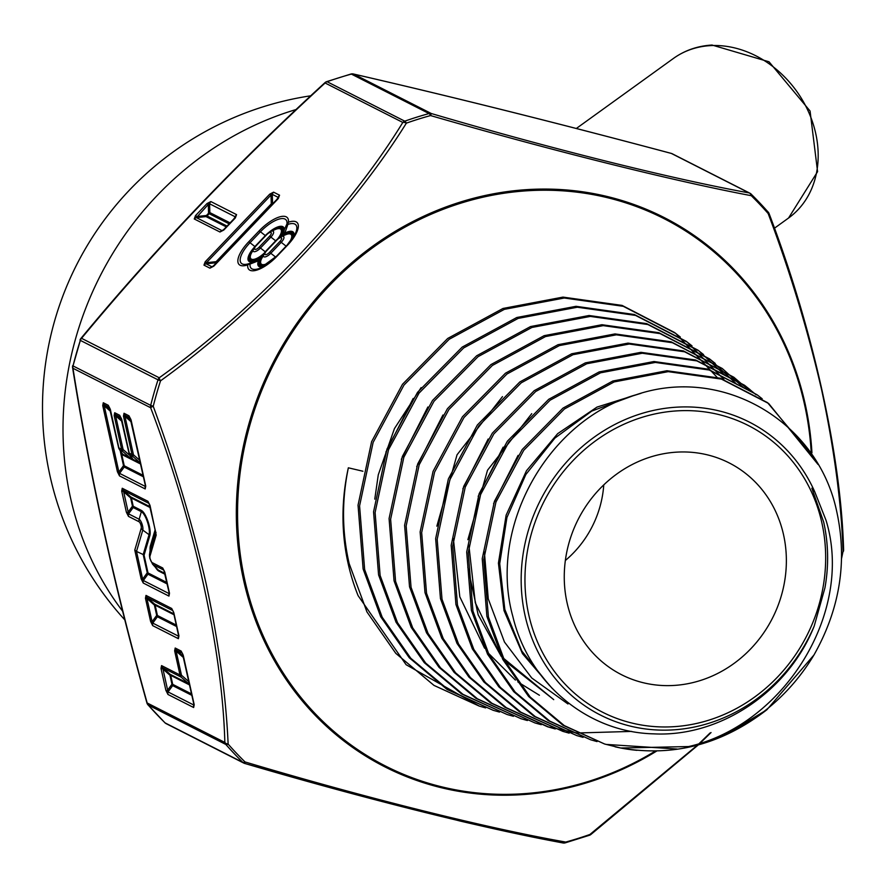 <?xml version="1.0" encoding="UTF-8"?>
<svg xmlns="http://www.w3.org/2000/svg" width="888" height="888" viewBox="0 0 888 888"><rect width="100%" height="100%" fill="white"/><g stroke="black" fill="none" stroke-linecap="round" stroke-linejoin="round"><path stroke-width="1.33" d="M254.923 246.587L250.005 242.713A23.599 8.924 -43.4 0 0 240.171 259.729A23.599 8.924 -43.4 0 0 249.128 263.57A4.951 1.376 68.7 0 1 249.55 263.647A4.951 1.376 68.7 0 1 250.061 264.047A23.599 8.924 -43.4 0 0 252.037 268.898A23.599 8.924 -43.4 0 0 260.428 268.01A23.599 8.924 -43.4 0 0 276.579 256.21A4.951 0.611 -136.4 0 1 276.601 256.121L260.428 268.01M253.413 261.838L249.128 263.57A4.951 3.519 71 0 0 247.741 264.868A4.951 4.174 6.8 0 1 250.061 264.047L258.486 260.772L261.239 257.342A15.507 5.861 -43.4 0 0 260.306 265.978A15.507 5.861 -43.4 0 0 264.702 265.812M265.312 235.598L260.439 231.768A23.599 8.924 -43.4 0 1 284.981 219.07A23.599 8.924 -43.4 0 1 286.957 223.92A4.951 4.174 6.8 0 1 288.434 222.211A4.951 3.519 71 0 0 287.89 224.398L284.826 233.156L281.23 236.397L286.957 223.92L287.89 224.398A23.599 8.924 -43.4 0 1 294.805 224.065A23.599 8.924 -43.4 0 1 295.094 234.132L287.046 245.177A4.951 0.611 -136.4 0 0 287.013 245.266L276.69 256.088M479.254 706.082L406.105 664.701L358.108 595.659A214.596 196.881 -63.1 0 1 348.052 563.203A214.596 196.881 -63.1 0 1 348.351 467.81C341.68 500.21 341.958 532.156 349.173 563.636L366.955 611.943L395.782 653.335L433.988 685.403L479.254 706.093L485.603 707.891M818.048 464.468L768.686 403.518L721.389 379.087L668.187 371.65L614.141 381.929L564.413 408.991L523.731 450.305L495.937 502.075L483.76 559.418L488.411 616.938L504.34 660.039L530.192 697.047L564.302 725.607L604.617 744.011L620.779 748.018L688.666 746.553C784.493 724.719 854.212 611.921 826.051 520.346L814.707 491.686L811.854 488.2L823.698 522.133C828.46 543.667 828.881 565.534 824.963 587.756L814.196 626.118C788.167 691.708 719.813 737.262 653.846 733.854C587.345 732.422 528.682 682.961 512.842 616.483C487.79 526.606 548.351 419.613 636.063 394.772C722.599 365.234 817.926 421.445 836.707 511.433C847.585 560.972 840.004 608.824 813.952 655L766.921 709.712L724.253 735.553M676.945 749.017L606.005 744.399M604.617 744.011L562.881 725.174L528.66 696.525L502.797 659.451L486.879 616.35L482.228 558.719L494.405 501.354L522.222 449.517L563.003 408.114L612.82 381.019L666.932 370.729L720.19 378.199L767.532 402.653L814.374 458.452M762.193 398.79L757.064 394.76L709.201 370.019L655.311 362.437L600.543 372.816L550.094 400.199L508.802 442.091L480.608 494.549L468.231 552.691L472.938 611.022L489.022 654.589L515.14 692.074L549.761 721.1L590.687 739.793L597.036 741.58M590.687 739.793L548.307 720.645L513.697 691.63L487.545 654.134L471.406 610.433L466.7 552.003L479.098 493.784L507.337 441.258L548.695 399.323L599.189 371.906L653.979 361.527L707.947 369.108L757.064 394.76M756.221 394.86L745.454 385.991L696.869 360.894L642.268 353.246L586.768 363.758L535.664 391.519L493.839 433.932L465.268 487.057L452.714 545.976L457.464 605.094L473.826 649.394L500.321 687.334L535.298 716.649L576.756 735.575L583.072 737.362M576.756 735.575L533.932 716.25L498.867 686.879L472.316 648.851L455.933 604.506L451.182 545.321L463.725 486.358L492.329 433.155L534.188 390.698L585.336 362.881L640.947 352.325L695.637 359.995L744.299 385.126L750.083 389.688M750.049 391.186L733.832 377.234L684.626 351.803L629.259 344.033L573.004 354.701L521.212 382.839L478.81 425.851L449.883 479.698L437.185 539.338L442.002 599.178L458.519 643.955L485.37 682.472L520.912 712.231L562.826 731.368L569.141 733.144M562.826 731.368L519.425 711.765L483.838 681.929L456.987 643.378L440.459 598.59L435.653 538.628L448.373 478.921L477.356 425.008L519.813 381.962L571.672 353.79L627.994 343.123L683.416 350.904L733.832 377.234M743.733 387.812L722.21 368.465L672.383 342.713L616.361 334.832L559.396 345.587L506.926 374.037L463.936 417.582L434.576 472.116L421.667 532.567L426.529 593.251L443.279 638.661L470.396 677.555L506.327 707.703L548.895 727.15L555.244 728.948M631.623 731.412L577.267 732.989M576.523 732.9L547.519 726.739L504.906 707.27L468.964 677.133L441.78 638.161L424.997 592.662L420.135 531.912L433.055 471.384L462.448 416.772L505.472 373.193L558.008 344.699L614.995 333.921L671.117 341.802L722.21 368.465M737.262 384.715L710.6 359.707L660.062 333.599L603.241 325.63L545.498 336.574L492.385 365.445L448.884 409.535L419.192 464.757L406.149 525.94L411.055 587.323L428.027 633.344L455.588 672.838L491.985 703.318L534.965 722.943L541.258 724.708M534.965 722.943L490.576 702.896L454.112 672.36L426.506 632.8L409.523 586.735L404.606 525.274L417.66 464.036L447.408 408.724L490.953 364.579L544.144 335.675L601.942 324.719L658.852 332.7L709.445 358.83L715.206 363.381M725.685 375.913L698.978 350.949L647.885 324.531L590.365 316.417L531.901 327.461L478.066 356.654L433.966 401.309L403.851 457.242L390.62 519.214L395.582 581.407L412.698 627.872L440.526 667.843L477.422 698.801L521.034 718.725L527.383 720.523M521.034 718.725L475.979 698.356L439.049 667.365L411.188 627.35L394.05 580.819L389.077 518.548L402.342 456.499L432.489 400.488L476.645 355.788L530.547 326.562L589.077 315.506L646.664 323.632L697.824 350.083L703.518 354.556M723.909 379.42L687.356 342.18L635.553 315.406L577.322 307.226L518.148 318.404L463.647 347.952L419.025 393.14L388.522 449.728L375.102 512.487L380.12 575.48L397.513 622.688L425.707 663.103L462.959 694.338L507.115 714.518L513.431 716.305M507.115 714.518L461.516 693.894L424.231 662.626L396.004 622.155L378.577 574.891L373.559 511.821L387.002 448.995L417.538 392.329L462.226 347.086L516.794 317.504L576.035 306.316L634.332 314.507L686.213 341.314L692.007 345.876M716.993 377.222L675.746 333.422L623.298 306.316L564.291 298.013L504.351 309.357L449.173 339.294L403.973 385.081L373.127 442.391L359.573 505.871L364.646 569.563L382.195 617.227L410.767 658.252L448.584 689.943L493.184 710.3L499.5 712.087M493.184 710.3L447.152 689.499L409.301 657.786L380.686 616.716L363.114 568.975L358.042 505.172L371.606 441.658L402.486 384.282L447.719 338.45L502.974 308.469L562.992 297.103L622.066 305.405L674.591 332.545L680.33 337.063M567.055 602.719A118.781 108.98 -63.1 0 1 604.695 484.004A118.781 108.98 -63.1 0 1 720.346 458.952A118.781 108.98 -63.1 0 1 783.571 534.865A118.781 108.98 -63.1 0 1 738.117 660.328A118.781 108.98 -63.1 0 1 613.186 669.952A118.781 108.98 -63.1 0 1 567.055 602.719M841.591 556.976A382.129 350.571 116.9 0 0 843.056 551.348C841.391 502.886 834.276 449.217 821.722 390.309C808.025 330.813 790.165 271.883 768.164 213.531A382.129 350.571 116.9 0 0 751.27 195.682C672.638 180.797 551.137 150.472 430.558 115.562A382.129 350.571 116.9 0 0 406.36 123.143A4.951 1.421 -109.4 0 0 404.762 121.168A383.572 351.903 -63.1 0 1 429.059 113.553L351.371 74.093A383.572 351.903 116.9 0 0 327.084 81.707L404.762 121.168A4.951 4.54 -63.1 0 0 402.808 122.444L325.119 82.995C236.386 164.269 155.2 249.384 81.552 338.317L159.23 377.777C255.167 309.235 348.007 211.877 402.808 122.444A4.951 2.486 32.9 0 1 406.36 123.143C350.438 212.987 257.331 310.789 160.539 380.83A382.129 350.571 116.9 0 0 153.236 406.271L150.683 405.372A383.572 351.903 -63.1 0 1 158.008 379.831L80.331 340.382A383.572 351.903 116.9 0 0 73.005 365.911L150.683 405.372A4.951 4.54 116.9 0 0 150.638 407.725L72.96 368.265C90.154 476.012 114.885 587.579 147.164 702.974L224.842 742.435C222.4 648.484 193.773 520.623 150.638 407.725A4.951 0.744 -20.1 0 1 153.236 406.271C174.714 464.502 192.319 523.509 206.038 583.283C218.648 642.157 226.007 695.759 228.127 744.077A382.129 350.571 116.9 0 0 245.021 761.937C364.679 797.657 486.446 828.115 565.734 842.057A382.129 350.571 116.9 0 0 589.932 834.465L697.48 745.143M698.456 744.222L710.078 732.966M362.915 471.239L348.351 467.81M552.258 688.466L522.466 653.612L504.018 610.622L498.423 563.114L506.138 515.129L526.484 470.718L557.664 433.655L597.002 407.093L641.092 393.284M503.352 658.13L553.735 699.644L504.717 660.772M501.276 656.465L478.166 614.796L467.798 567.188M467.887 539.693L487.512 470.24L531.734 413.675M436.852 526.173L457.043 454.789L502.475 396.614M374.78 499.123L378.266 474.858L394.45 428.582L421.123 387.601M603.762 484.881A100.966 92.63 -63.1 0 1 565.345 560.506M589.044 835.186A4.951 1.421 -109.4 0 0 589.499 835.253L565.19 842.867A4.951 4.951 0 0 1 562.948 842.956A4.951 3.674 -79.2 0 1 562.515 842.834C484.781 828.726 363.592 798.445 244.733 763.447L245.021 761.937A4.951 1.887 -45.6 0 1 242.824 762.381A383.572 351.903 -63.1 0 1 225.852 744.455L148.174 705.005A383.572 351.903 116.9 0 0 165.135 722.921L242.824 762.381A4.951 4.54 116.9 0 0 244.711 763.447L333.311 788.533L460.117 821.045C498.557 830.003 532.833 837.306 562.948 842.956A4.951 3.674 -79.2 0 0 565.734 842.057A4.951 1.51 -105.4 0 1 565.19 842.867A4.951 1.51 -105.4 0 1 564.746 842.801M183.228 655.222L194.195 704.684L193.651 707.514L167.954 694.46L165.867 690.298L161.017 668.42L161.561 665.6L179.987 674.958L174.647 650.86L175.191 648.029L181.141 651.059L183.228 655.222A4.951 1.31 167.5 0 1 182.906 654.878A4.951 1.31 167.5 0 1 182.961 654.578L182.262 653.191A4.951 4.54 -63.1 0 1 181.141 651.059M103.285 402.752A4.951 4.54 116.9 0 0 104.407 404.895L104.229 405.838A4.951 1.31 167.5 0 1 102.742 405.572L103.285 402.752L108.269 405.283L110.356 409.446L118.881 447.874L121.623 449.273L114.152 415.573L114.696 412.742L119.669 415.273L121.767 419.436A4.951 1.31 167.5 0 1 121.445 419.092A4.951 1.31 167.5 0 1 121.49 418.803L120.79 417.416L115.817 414.885L115.64 415.828L123.11 449.528A4.951 1.554 131.3 0 0 122.744 451.415L120.002 450.016A4.951 4.385 147.5 0 1 119.214 449.128A4.951 4.385 147.5 0 1 118.67 447.73M131.08 419.969A4.951 1.31 -12.5 0 1 130.758 419.624A4.951 1.31 -12.5 0 1 130.802 419.336L130.103 417.948L125.13 415.418L124.942 416.361A4.951 1.31 167.5 0 1 123.465 416.106L124.009 413.275L128.982 415.806L131.08 419.969L145.743 486.113L145.199 488.944L119.503 475.89L117.405 471.728L102.742 405.572M150.039 505.483A4.951 1.31 -12.5 0 1 149.717 505.139A4.951 1.31 -12.5 0 1 149.761 504.85L149.062 503.463L123.365 490.409L128.571 513.863A4.951 4.54 116.9 0 0 128.483 516.383L126.385 512.221L121.7 491.097L122.244 488.267L147.941 501.32L150.039 505.483L156.177 535.076A4.951 4.318 -163.6 0 1 155.822 532.822L155.777 532.001A4.951 1.31 -12.5 0 0 155.733 532.301A4.951 1.31 -12.5 0 0 156.055 532.645M162.715 567.976L164.813 572.138A4.951 1.31 167.5 0 1 164.491 571.794A4.951 1.31 167.5 0 1 164.535 571.506L163.836 570.118L153.247 564.735A6.094 1.809 72.6 0 1 152.592 564.191L156.876 568.897A12.943 3.841 -107.4 0 0 158.286 570.052L153.247 564.735A4.951 4.54 116.9 0 1 152.126 562.592L162.715 567.976A4.951 4.54 116.9 0 0 163.836 570.118L169.175 592.929A4.951 1.31 167.5 0 1 169.22 592.629L169.042 593.573L169.22 592.629M164.813 572.138L169.497 593.262L168.953 596.092A4.951 4.54 -63.1 0 1 169.042 593.573L168.998 592.141M168.953 596.092L143.257 583.039L141.159 578.876A4.951 1.31 -12.5 0 0 142.646 579.131L143.345 580.519L169.042 593.573M150.605 621.467L145.454 598.235L145.998 595.415L171.695 608.469L173.793 612.631L178.932 635.852L178.399 638.683L152.692 625.629L150.605 621.467A4.951 1.31 -12.5 0 0 152.092 621.722L152.78 623.11A4.951 4.54 116.9 0 0 152.692 625.629M210.856 201.565L236.563 214.619L235.331 217.949L223.82 230.014L219.958 232.012L194.261 218.959L195.493 215.629L207.004 203.563L210.856 201.565A4.951 4.54 116.9 0 0 209.59 203.785L208.303 204.451A4.951 0.611 -136.4 0 0 207.004 203.563M205.184 261.805L269.719 194.161L273.571 192.163L279.542 195.194L278.31 198.524L213.786 266.167L209.923 268.165L203.963 265.135L205.184 261.805A4.951 0.611 43.6 0 1 206.482 262.693L206.072 263.803A4.951 4.54 116.9 0 0 203.963 265.135M841.558 558.485L843.056 551.348A4.951 3.119 -2.8 0 0 843.6 549.805C841.147 455.988 812.809 328.171 769.097 213.631A4.951 0.744 -20.1 0 0 768.164 213.531A4.951 1.854 -41.3 0 0 768.176 212.066L751.17 194.106A4.951 4.951 0 0 0 749.949 193.229A4.951 4.54 116.9 0 0 749.072 192.907A4.951 3.674 -79.2 0 1 751.27 195.682A4.951 1.887 -45.6 0 0 751.17 194.106A4.951 1.887 -45.6 0 0 750.982 193.973A4.951 4.54 116.9 0 0 749.949 193.229L672.272 153.779A4.951 4.54 116.9 0 0 671.384 153.446C557.919 123.155 451.992 96.692 353.613 74.059L431.291 113.52C550.183 148.529 671.306 178.777 749.072 192.907L671.384 153.446A4.951 1.132 -75.1 0 0 671.295 153.402C557.786 123.099 451.803 96.626 353.369 73.982A4.951 2.664 103 0 1 353.613 74.059A4.951 4.54 116.9 0 0 351.371 74.093A4.951 1.51 -105.4 0 0 350.938 74.026A4.951 1.51 -105.4 0 0 350.594 74.315M150.261 507.614L131.391 498.024L133.211 506.26L141.381 510.411A14.186 4.207 72.6 0 1 148.052 521.6A14.186 4.207 72.6 0 1 149.839 535.631A2.475 2.165 -163.6 0 0 149.051 534.687A12.943 3.841 -107.4 0 0 147.43 521.878A12.943 3.841 -107.4 0 0 141.336 511.666L139.161 519.247A6.094 1.809 72.6 0 1 142.591 526.085A6.094 1.809 72.6 0 1 142.79 530.092L149.051 534.687L143.201 554.545L144.067 555.211L147.996 572.915A2.475 0.655 167.5 0 0 147.253 572.793L143.201 554.545L136.508 551.426L142.646 579.131L147.253 572.793A2.475 1.643 -144 0 1 147.952 574.181L143.345 580.519A4.951 4.54 -63.1 0 0 143.257 583.039M257.22 260.129A4.951 1.265 64.5 0 1 257.276 260.095L252.836 262.082L261.239 257.342A15.507 5.861 -43.4 0 1 250.472 260.983A15.507 5.861 -43.4 0 1 252.703 250.472M110.545 411.377L104.229 405.838L118.892 471.983L119.591 473.371L145.288 486.424L145.466 485.481A4.951 1.31 -12.5 0 0 145.421 485.78L130.103 417.948A4.951 4.54 -63.1 0 1 128.982 415.806M145.577 486.68L145.421 485.78A4.951 1.31 -12.5 0 0 145.743 486.113M145.199 488.944A4.951 4.54 116.9 0 1 145.288 486.424L145.466 485.481M117.405 471.728A4.951 1.31 167.5 0 0 118.892 471.983L123.499 465.645A2.475 1.643 -144 0 1 124.198 467.033L119.591 473.371A4.951 4.54 116.9 0 0 119.503 475.89M131.258 421.9L124.942 416.361L133.466 454.789A4.951 1.554 131.3 0 0 133.1 456.676L130.358 455.278L132.956 459.362L132.201 459.762L131.957 458.13M121.767 419.436L129.237 453.135A4.951 1.31 167.5 0 1 128.915 452.791L120.79 417.416A4.951 4.54 116.9 0 1 119.669 415.273M110.356 409.446A4.951 1.31 167.5 0 1 110.034 409.102A4.951 1.31 167.5 0 1 110.079 408.813L109.391 407.426L104.407 404.895L110.234 410.012M131.613 457.586L132.09 459.707L122.744 451.415A4.951 4.54 116.9 0 1 121.623 449.273A4.951 1.31 -12.5 0 0 123.11 449.528L130.569 456.077L132.09 459.707L121.845 454.501L122.6 454.101L120.002 450.016A4.951 4.54 116.9 0 1 118.881 447.874A4.951 1.31 167.5 0 1 118.559 447.53L109.391 407.426A4.951 4.54 116.9 0 1 108.269 405.283M121.423 452.58L121.845 454.501L121.601 452.869M149.817 557.897A6.094 1.809 72.6 0 1 149.517 554.378A6.094 1.809 72.6 0 1 149.617 553.89L155.777 532.001M169.331 593.828L169.175 592.929A4.951 1.31 167.5 0 0 169.497 593.262M155.844 532.767L149.062 503.463A4.951 4.54 -63.1 0 1 147.941 501.32M122.244 488.267A4.951 4.54 -63.1 0 0 123.365 490.409L130.825 496.958A2.475 0.777 -48.7 0 1 130.647 497.902L123.188 491.353A4.951 1.31 167.5 0 1 121.7 491.097M126.385 512.221A4.951 1.31 167.5 0 0 127.872 512.476L132.478 506.138A2.475 1.643 -144 0 1 133.167 507.525L128.571 513.863L139.161 519.247A4.951 4.54 116.9 0 0 139.072 521.767L128.483 516.383M145.998 595.415A4.951 4.54 116.9 0 0 147.119 597.557L154.579 604.106A2.475 0.777 -48.7 0 1 154.401 605.05L146.942 598.501L152.092 621.722L156.688 615.373A2.475 1.643 -144 0 1 157.387 616.76L152.78 623.11L178.488 636.163L178.666 635.22A4.951 1.31 -12.5 0 0 178.621 635.508A4.951 1.31 -12.5 0 0 178.932 635.852M171.695 608.469A4.951 4.54 116.9 0 0 172.816 610.611L173.471 612.287A4.951 1.31 -12.5 0 1 173.515 611.999L172.816 610.611L147.119 597.557L146.942 598.501A4.951 1.31 -12.5 0 1 145.454 598.235M178.766 636.419L173.471 612.287A4.951 1.31 -12.5 0 0 173.793 612.631M178.399 638.683A4.951 4.54 116.9 0 1 178.488 636.163L178.666 635.22M165.867 690.298A4.951 1.31 -12.5 0 0 167.344 690.553L171.95 684.204A2.475 1.643 -144 0 1 172.649 685.591L168.043 691.941L193.739 704.994L193.706 703.551M194.195 704.684A4.951 1.31 167.5 0 1 193.873 704.339L182.373 653.202L176.312 650.171L176.124 651.115L181.474 675.213A4.951 1.554 131.3 0 0 181.108 677.1L162.682 667.743L168.043 691.941A4.951 4.54 -63.1 0 0 167.954 694.46M161.561 665.6A4.951 4.54 -63.1 0 0 162.682 667.743L170.141 674.292A2.475 0.777 -48.7 0 1 169.963 675.235L162.493 668.675A4.951 1.31 -12.5 0 1 161.017 668.42M194.028 705.25L193.873 704.339A4.951 1.31 167.5 0 1 193.928 704.051M189.444 684.359L181.108 677.1A4.951 4.54 -63.1 0 1 179.987 674.958A4.951 1.31 167.5 0 0 181.474 675.213L188.855 681.695M139.782 460.328L133.466 454.789A4.951 1.31 167.5 0 1 131.979 454.534L129.237 453.135A4.951 4.54 -63.1 0 0 130.358 455.278A4.951 4.385 147.5 0 1 129.57 454.39A4.951 4.385 147.5 0 1 129.026 452.991M140.404 463.136L132.956 459.362A4.951 4.385 147.5 0 1 132.179 458.474L129.57 454.39A4.951 4.951 0 0 1 128.915 452.791A4.951 1.31 167.5 0 1 128.96 452.503M130.525 455.877L130.569 456.077A4.951 1.554 131.3 0 0 130.203 457.964L122.6 454.101A4.951 4.385 147.5 0 1 121.823 453.213L119.214 449.128A4.951 4.951 0 0 1 118.559 447.53A4.951 1.31 167.5 0 1 118.604 447.241M188.889 681.862A4.951 1.554 131.3 0 0 188.578 683.649L170.141 674.292A2.475 2.276 -63.1 0 1 170.707 675.357L172.694 684.337L191.564 693.928M326.273 82.085A4.951 1.421 70.6 0 1 326.629 81.652A4.951 1.421 70.6 0 1 327.084 81.707A4.951 4.54 -63.1 0 0 325.119 82.995L324.919 82.684C236.03 164.102 154.69 249.362 80.897 338.472A4.951 1.365 39.8 0 1 81.552 338.317A4.951 4.54 116.9 0 0 80.331 340.382L73.005 365.911A4.951 4.54 116.9 0 0 72.96 368.265A4.951 2.065 170.8 0 1 72.583 367.643C89.81 475.568 114.574 587.323 146.897 702.885L147.164 702.974A4.951 4.54 116.9 0 0 148.174 705.005A4.951 1.854 138.7 0 1 147.952 704.828A4.951 1.854 138.7 0 1 147.785 704.484M147.075 702.674L146.897 702.885A4.951 4.951 0 0 0 147.952 704.828L164.946 722.788A4.951 1.887 -45.6 0 0 165.135 722.921A4.951 4.54 116.9 0 0 166.178 723.665A4.951 4.951 0 0 1 164.946 722.788A4.951 1.887 -45.6 0 1 164.813 722.599M352.913 73.948A4.951 2.664 103 0 1 353.369 73.982A4.951 4.951 0 0 0 350.938 74.026L326.629 81.652A4.951 4.951 0 0 0 324.919 82.684M590.809 834.554A4.951 4.951 0 0 1 589.499 835.253A4.951 1.421 -109.4 0 0 589.932 834.465A4.951 1.376 53.4 0 0 590.809 834.554L698.29 744.932M224.842 742.435A4.951 3.119 -2.8 0 0 228.127 744.077A4.951 1.854 -41.3 0 1 225.852 744.455A4.951 4.54 116.9 0 1 224.842 742.435M430.558 115.562L431.291 113.52A4.951 4.54 116.9 0 0 429.059 113.553A4.951 1.51 -105.4 0 1 430.558 115.562M159.23 377.777A4.951 1.376 53.4 0 0 160.539 380.83L158.008 379.831A4.951 4.54 116.9 0 1 159.23 377.777M183.206 656.232L176.312 650.171A4.951 4.54 -63.1 0 1 175.191 648.029M193.651 707.514A4.951 4.54 -63.1 0 1 193.739 704.994M183.516 657.597L176.124 651.115A4.951 1.31 167.5 0 1 174.647 650.86M114.152 415.573A4.951 1.31 -12.5 0 0 115.64 415.828L121.945 421.367M130.958 420.535L125.13 415.418A4.951 4.54 -63.1 0 1 124.009 413.275M114.696 412.742A4.951 4.54 116.9 0 0 115.817 414.885L121.645 420.002M141.159 578.876L134.776 550.083L136.508 551.426L142.79 530.092A4.951 4.318 -163.6 0 1 141.225 528.205A3.619 1.077 -107.4 0 0 141.114 525.829A3.619 1.077 -107.4 0 0 139.072 521.767M263.092 266.733A16.75 6.338 136.6 0 1 259.252 266.644A16.75 6.338 136.6 0 1 258.486 260.772A4.951 1.265 64.5 0 0 257.276 260.095L257.531 259.973M273.571 192.163A4.951 4.54 116.9 0 0 272.305 194.383L272.561 203.197A2.475 1.332 -1.7 0 1 271.273 203.863L271.018 195.049L206.482 262.693L216.128 261.671A2.475 0.932 -96.1 0 1 215.717 262.781L206.072 263.803L212.043 266.833L213.331 266.167A4.951 0.611 43.6 0 1 213.353 266.078A4.951 0.611 43.6 0 1 213.786 266.167M213.442 266.056L277.855 198.524L278.266 197.413L272.305 194.383L271.018 195.049A4.951 0.611 43.6 0 0 269.719 194.161M277.855 198.524L278.266 197.413L277.855 198.524A4.951 0.611 43.6 0 1 277.877 198.435A4.951 0.611 43.6 0 1 278.31 198.524M213.997 265.401L212.043 266.833A4.951 4.54 116.9 0 0 209.923 268.165M235.331 217.949A4.951 0.611 -136.4 0 0 234.898 217.86A4.951 0.611 -136.4 0 0 234.876 217.949L235.287 216.839L209.59 203.785L209.846 212.598A2.475 1.332 -1.7 0 1 208.558 213.264L208.303 204.451L196.381 217.627A4.951 4.54 116.9 0 0 194.261 218.959M234.876 217.949L223.476 229.903M195.493 215.629A4.951 0.611 -136.4 0 1 196.792 216.517L206.427 215.495A2.475 0.932 -96.1 0 1 206.016 216.605L196.381 217.627L222.078 230.68L223.365 230.014A4.951 0.611 -136.4 0 1 223.388 229.925L222.566 230.68M268.687 232.545A16.75 6.338 136.6 0 1 282.806 226.651A16.75 6.338 136.6 0 1 283.561 232.523L284.826 233.156A16.75 6.338 136.6 0 1 293.673 236.719M236.563 214.619A4.951 4.54 116.9 0 0 235.287 216.839L233.4 219.436M223.82 230.014A4.951 0.611 -136.4 0 0 223.388 229.925L235.442 217.227M224.031 229.248L222.078 230.68A4.951 4.54 116.9 0 0 219.958 232.012M279.542 195.194A4.951 4.54 116.9 0 0 278.266 197.413L276.379 200.011M549.483 685.492L521.844 651.071L504.817 609.379L499.722 563.669L506.926 517.515L525.829 474.525L554.911 438.084L591.852 411.044L633.699 395.537M567.965 703.973L531.757 677.999L504.473 642.035L488.267 598.9L484.382 551.992M493.584 503.64L518.07 455.378M499.778 653.39L475.269 602.708L468.864 545.276M478.166 496.359L503.141 447.164M539.427 695.271L517.904 681.962M515.395 680.064L488.2 653.002M484.582 648.196L459.795 596.78L453.346 538.561M462.848 488.811L488.167 439.027M416.705 466.677L442.946 414.996M401.321 459.329L427.861 407.004M385.88 452.103L413.175 398.457M296.137 109.513A315.196 289.177 116.9 0 0 291.93 110.8A315.196 289.177 116.9 0 0 70.441 497.513A315.196 289.177 116.9 0 0 122.666 611.255M576.312 128.494L673.448 58.43A98.39 80.741 54.2 0 1 710.478 45.621A98.39 80.741 54.2 0 1 808.358 111.466A98.39 80.741 54.2 0 1 788.555 218.026L774.392 228.249M266.345 234.587A6.593 2.498 136.6 0 1 270.74 231.413A6.593 2.498 136.6 0 1 273.082 231.158A6.593 2.498 136.6 0 1 270.907 237.085L260.462 248.03A6.593 2.498 136.6 0 1 253.613 251.57A6.593 2.498 136.6 0 1 253.535 248.762A6.593 2.498 136.6 0 1 255.788 245.654A4.951 0.611 43.6 0 1 255.811 245.565A4.951 0.611 43.6 0 1 256.244 245.654A4.118 1.554 -43.4 0 0 254.878 249.35A4.118 1.554 -43.4 0 0 259.163 247.13L269.608 236.186A4.118 1.554 -43.4 0 0 270.962 232.49A4.118 1.554 -43.4 0 0 266.689 234.71L256.244 245.654M269.608 236.186A4.951 0.611 43.6 0 1 270.907 237.085L275.657 240.826M276.668 239.827A6.593 2.498 136.6 0 1 281.063 236.652A6.593 2.498 136.6 0 1 283.405 236.408A6.593 2.498 136.6 0 1 281.23 242.324L270.785 253.269A6.593 2.498 136.6 0 1 263.936 256.81A6.593 2.498 136.6 0 1 263.858 254.001A6.593 2.498 136.6 0 1 266.111 250.893A4.951 0.611 43.6 0 1 266.134 250.805A4.951 0.611 43.6 0 1 266.567 250.893A4.118 1.554 -43.4 0 0 265.212 254.59A4.118 1.554 -43.4 0 0 269.486 252.381L279.931 241.436A4.118 1.554 -43.4 0 0 281.285 237.729A4.118 1.554 -43.4 0 0 277.012 239.949L266.567 250.893M279.931 241.436A4.951 0.611 43.6 0 1 281.23 242.324L286.103 246.154M286.247 216.85A26.074 9.857 136.6 0 1 288.434 222.211A26.074 9.857 136.6 0 1 296.081 221.845A26.074 9.857 136.6 0 1 287.479 245.266A4.951 0.611 -136.4 0 0 287.046 245.177L276.601 256.121A4.951 0.611 -136.4 0 1 277.034 256.21A26.074 9.857 136.6 0 1 256.632 270.163A26.074 9.857 136.6 0 1 247.741 264.868A26.074 9.857 136.6 0 1 237.851 260.628A26.074 9.857 136.6 0 1 248.696 241.814L259.141 230.869A26.074 9.857 136.6 0 1 286.247 216.85M287.124 245.144A23.599 8.924 -43.4 0 0 295.094 234.132M255.899 245.532L266.233 234.71A4.951 0.611 43.6 0 1 266.256 234.621L255.811 245.565L251.271 253.413A13.442 5.084 -43.4 0 0 251.437 259.152A13.442 5.084 -43.4 0 0 264.535 252.803M263.436 254.867A14.685 5.55 136.6 0 1 250.793 260.262A14.685 5.55 136.6 0 1 252.525 250.838M266.222 250.771L276.557 239.949A4.951 0.611 43.6 0 1 276.579 239.86L266.134 250.805L261.594 258.663A13.442 5.084 -43.4 0 0 261.76 264.391A13.442 5.084 -43.4 0 0 271.173 261.183M265.667 265.212A14.685 5.55 136.6 0 1 261.127 265.501A14.685 5.55 136.6 0 1 262.848 256.077M254.69 261.283A16.75 6.338 136.6 0 1 249.417 261.649A16.75 6.338 136.6 0 1 254.712 246.853M656.709 751.037A308.114 282.673 -63.1 0 1 243.59 580.153A308.114 282.673 -63.1 0 1 460.106 202.131A308.114 282.673 -63.1 0 1 805.205 404.129A308.114 282.673 -63.1 0 1 811.943 452.802M811.166 451.47A307.093 281.74 116.9 0 0 804.55 404.562A307.093 281.74 116.9 0 0 460.595 203.241A307.093 281.74 116.9 0 0 244.799 580.008A307.093 281.74 116.9 0 0 655.333 751.059M156.177 535.076L149.972 556.154A3.619 1.077 -107.4 0 0 150.083 558.53A3.619 1.077 -107.4 0 0 152.126 562.592M149.972 556.154A4.951 4.318 -163.6 0 1 149.617 553.89L150.56 547.03A12.943 3.841 -107.4 0 0 150.35 548.062L149.761 558.186L152.592 564.191M287.956 244.189A13.442 5.084 -43.4 0 0 290.62 234.143A13.442 5.084 -43.4 0 0 285.836 234.654L281.063 236.652L276.579 239.86A4.951 0.611 43.6 0 1 277.012 239.949M275.646 257.098L270.785 253.269A4.951 0.611 43.6 0 0 269.486 252.381M636.951 750.338A190.709 174.958 -63.1 0 1 615.106 746.808M814.196 626.118A164.313 150.749 -63.1 0 1 658.796 730.058A164.313 150.749 -63.1 0 1 525.041 615.473A164.313 150.749 -63.1 0 1 625.674 419.358A164.313 150.749 -63.1 0 1 814.707 491.686M821.877 522.854A160.817 147.541 -63.1 0 1 708.868 720.157A160.817 147.541 -63.1 0 1 528.749 614.729A160.817 147.541 -63.1 0 1 641.758 417.427A160.817 147.541 -63.1 0 1 821.877 522.854M751.315 194.294A383.572 351.903 -63.1 0 1 767.954 211.899A4.951 1.854 -41.3 0 1 768.176 212.066A4.951 4.951 0 0 1 769.097 213.631M813.952 655A189.266 173.637 -63.1 0 1 688.666 746.553M140.382 463.07L133.1 456.676A4.951 4.54 -63.1 0 1 131.979 454.534L123.465 416.106M134.776 550.083L141.225 528.205M287.479 245.266L277.034 256.21M191.886 695.371L172.649 685.591A2.475 2.276 -63.1 0 0 172.694 684.337A2.475 0.655 167.5 0 0 171.95 684.204L169.963 675.235A2.475 0.655 167.5 0 1 170.707 675.357L189.577 684.948M145.288 486.424L145.244 484.992M143.434 476.801L124.198 467.033A2.475 2.276 116.9 0 0 124.242 465.767L143.112 475.358M121.256 452.325L124.242 465.767A2.475 0.655 167.5 0 0 123.499 465.645L120.169 450.616M140.604 464.024L132.201 459.762L131.779 457.842M141.381 510.411A2.475 2.276 116.9 0 1 141.336 511.666L133.167 507.525A2.475 2.276 -63.1 0 0 133.211 506.26A2.475 0.655 -12.5 0 0 132.478 506.138L130.647 497.902A2.475 0.655 -12.5 0 1 131.391 498.024A2.475 2.276 116.9 0 0 130.825 496.958L150.061 506.726M155.378 530.691L150.56 547.03A2.475 2.165 -163.6 0 0 150.383 545.898L155.156 529.692M165.035 574.27L158.841 571.117A2.475 2.276 -63.1 0 0 158.286 570.052L164.846 573.382M167.188 583.949L147.952 574.181A2.475 2.276 116.9 0 0 147.996 572.915L166.866 582.506M149.839 535.631L144.067 555.211M158.841 571.117A14.186 4.207 72.6 0 1 155.533 567.421M150.083 550.049A14.186 4.207 72.6 0 1 150.383 545.898M178.488 636.163L178.444 634.72M176.623 626.54L157.387 616.76A2.475 2.276 -63.1 0 0 157.431 615.506L176.301 625.096M156.688 615.373L154.401 605.05A2.475 0.655 -12.5 0 1 155.145 605.172L157.431 615.506A2.475 0.655 -12.5 0 0 156.688 615.373M174.015 614.762L155.145 605.172A2.475 2.276 116.9 0 0 154.579 604.106L173.815 613.874M226.285 226.895L206.016 216.605A2.475 2.276 116.9 0 0 207.082 215.939L227.051 226.085M206.427 215.495L208.558 213.264L209.202 213.708L207.082 215.939L206.427 215.495M229.182 223.854L209.202 213.708A2.475 2.276 116.9 0 0 209.846 212.598L230.103 222.888M216.239 263.048L215.717 262.781A2.475 2.276 -63.1 0 0 216.772 262.115L217.016 262.238M216.128 261.671L271.273 203.863L271.917 204.307L216.772 262.115L216.128 261.671M272.161 204.429L271.917 204.307A2.475 2.276 116.9 0 0 272.561 203.197L273.082 203.463M259.141 230.869A4.951 0.611 -136.4 0 1 260.439 231.768L250.005 242.713A4.951 0.611 -136.4 0 0 248.696 241.814M292.674 238.273A15.507 5.861 -43.4 0 0 281.23 236.397A15.507 5.861 -43.4 0 0 282.373 227.883A15.507 5.861 -43.4 0 0 272.339 230.736M272.871 230.514A14.685 5.55 136.6 0 1 281.873 228.605A14.685 5.55 136.6 0 1 279.942 237.207M283.194 235.764A14.685 5.55 136.6 0 1 292.219 238.916M265.268 251.804L260.462 248.03A4.951 0.611 43.6 0 0 259.163 247.13M277.877 238.639A13.442 5.084 -43.4 0 0 275.513 229.404L270.74 231.413L266.256 234.621A4.951 0.611 43.6 0 1 266.689 234.71M843.6 549.805A4.951 4.951 0 0 1 843.456 551.259L843.256 551.06M310.767 95.793A315.196 315.196 0 0 0 124.853 619.924M673.448 58.43C684.715 50.383 697.58 45.921 712.032 45.044L769.03 61.794L810.067 111.011L817.582 171.65L788.555 218.026M548.895 727.15L547.519 726.739M745.454 385.991L744.299 385.126M698.978 350.938L697.824 350.072M675.735 333.422L674.591 332.545M766.921 709.712C722.033 744.399 673.326 757.175 620.779 748.018M700.188 743.112L711.044 732.556M244.722 763.458A4.951 4.951 0 0 1 243.856 763.125L166.178 723.665M672.272 153.779A4.951 4.951 0 0 0 671.295 153.402M72.672 365.634A4.951 4.951 0 0 0 72.583 367.643M80.897 338.472A4.951 4.951 0 0 0 79.987 340.126M278.432 197.791L212.51 266.844"/></g></svg>
